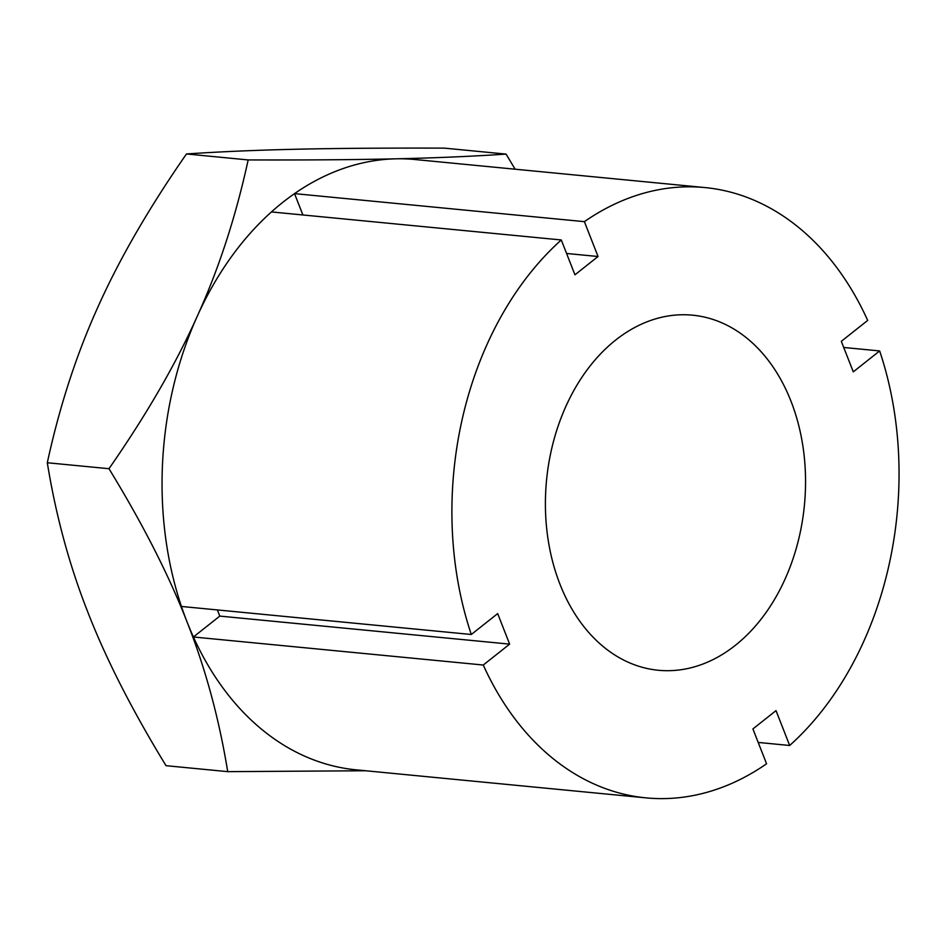 <?xml version="1.0" encoding="UTF-8"?>
<svg xmlns="http://www.w3.org/2000/svg" width="946" height="946" viewBox="0 0 946 946"><rect width="100%" height="100%" fill="white"/><g stroke="black" fill="none" stroke-linecap="round" stroke-linejoin="round"><path stroke-width="1.42" d="M790.986 401.199A178.368 129.543 -84.5 0 1 781.893 585.811A178.368 129.543 -84.5 0 1 658.31 670.265A178.368 129.543 -84.5 0 1 559.973 584.25A178.368 129.543 -84.5 0 1 569.054 399.638A178.368 129.543 -84.5 0 1 692.649 315.184A178.368 129.543 -84.5 0 1 790.986 401.199M843.726 347.466L879.65 350.942A306.575 222.653 -84.5 0 1 789.673 745.483L776.016 710.623L752.91 728.928L766.567 763.789A306.575 222.653 -84.5 0 1 645.964 797.868L356.098 769.831A306.575 222.653 -84.5 0 1 193.41 636.989A306.575 222.653 -84.5 0 1 187.083 621.995A306.575 222.653 -84.5 0 1 181.443 606.457A306.575 222.653 -84.5 0 1 197.312 316.13C175.944 363.832 146.512 414.691 108.991 468.708C142.846 524.119 168.885 575.215 187.083 621.995C205.554 668.798 219.094 718.676 227.714 771.652L365.594 770.754M181.443 606.457L471.297 634.494L497.679 613.599L509.634 644.131L483.264 665.026L193.41 636.989L219.779 616.094L217.367 609.933M302.897 214.967L294.525 193.623A306.575 222.653 -84.5 0 1 395.842 158.822C356.145 159.744 306.918 160.111 248.159 159.933C235.885 216.386 218.94 268.451 197.312 316.13A306.575 222.653 -84.5 0 1 271.431 211.928A306.575 222.653 -84.5 0 1 294.525 193.623L584.392 221.66L598.049 256.508L566.571 253.469M227.714 771.652L166.023 765.681C132.156 710.269 106.129 659.173 87.931 612.405C69.46 565.602 55.909 515.712 47.3 462.748C59.574 406.283 76.52 354.218 98.148 306.539C119.515 258.837 148.948 207.978 186.468 153.962C219.98 151.703 256.721 150.118 296.677 149.232C336.374 148.321 385.601 147.954 444.36 148.132L506.051 154.092C472.539 156.362 435.81 157.935 395.842 158.822A306.575 222.653 -84.5 0 1 415.128 159.531L704.995 187.568A306.575 222.653 -84.5 0 1 867.683 320.422L841.313 341.317L853.28 371.849L879.65 350.942M515.132 169.204L506.051 154.092M47.3 462.748L108.991 468.708M186.468 153.962L248.159 159.933M598.049 256.508L574.943 274.813L561.285 239.965L271.431 211.928M789.673 745.483L758.195 742.433M509.634 644.131L219.779 616.094M645.964 797.868A306.575 222.653 -84.5 0 1 483.264 665.026M471.297 634.494A306.575 222.653 -84.5 0 1 561.285 239.965M584.392 221.66A306.575 222.653 -84.5 0 1 704.995 187.568"/></g></svg>
